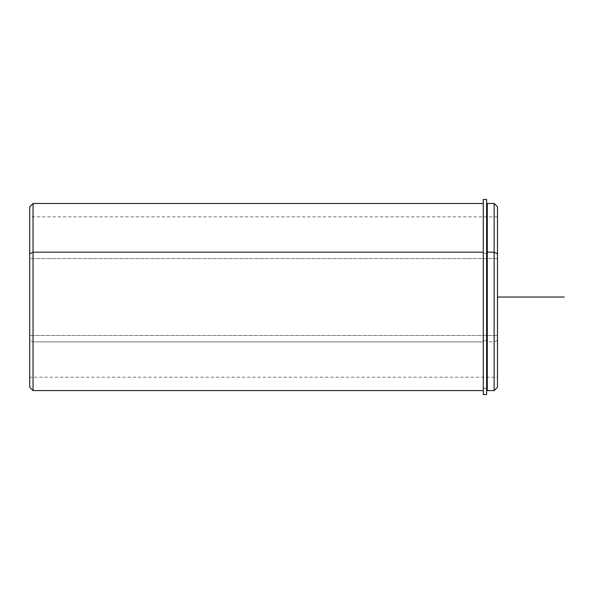 <?xml version="1.0" encoding="UTF-8"?>
<svg xmlns="http://www.w3.org/2000/svg" width="594" height="594" viewBox="0 0 594 594"><rect width="100%" height="100%" fill="white"/><g stroke="black" fill="none" stroke-linecap="round" stroke-linejoin="round"><path stroke-width="0.45" stroke-dasharray="2.97 2.23" d="M483.278 253.296L486.62 253.296L483.278 253.296L483.278 205.814L483.278 388.246L483.278 253.296L483.278 386.88L483.278 340.763L487.288 340.763L483.278 340.763L483.278 253.296M487.288 253.296L487.288 388.246L487.288 253.296M497.475 335.476L497.475 258.583L29.7 258.583L29.7 377.22L29.7 335.476L497.475 335.476L29.7 335.476L29.7 216.84L29.7 258.583L497.475 258.583L497.475 216.84L497.475 335.476M483.278 252.175L483.278 390.585L483.278 341.884L33.041 341.884L33.041 390.585L33.041 341.884L483.278 341.884L483.278 252.175M483.278 388.246L487.288 388.246L487.288 252.175M487.288 203.475L487.288 341.884L494.134 341.884L494.134 390.585L494.134 341.884L487.288 341.884L487.288 390.585M497.475 253.779L497.475 340.28L494.134 341.884L494.134 203.475L494.134 341.884L497.475 340.28L497.475 377.22L29.7 377.22L29.7 253.779M497.475 387.243L497.475 206.816M33.041 203.475L33.041 341.884L33.041 203.475M29.7 335.476L29.7 226.656L29.7 335.476M29.7 206.816L29.7 340.28L33.041 341.884L29.7 340.28L29.7 387.243M483.278 199.465L483.278 394.535L486.62 394.535L486.62 199.465M486.62 394.535L486.62 199.465L486.62 394.535L486.62 388.186L483.278 388.186L483.278 394.535L483.278 388.186L486.62 388.186L483.278 388.186L483.278 205.814L483.278 388.186L486.62 388.186L486.62 205.814L486.62 394.535L483.278 394.535L483.278 199.465L483.278 394.535M497.475 297.03L497.475 363.855M487.288 205.814L486.62 205.814M497.475 216.84L29.7 216.84"/><path stroke-width="0.89" d="M486.62 253.296L487.288 253.296L486.62 253.296M497.475 377.22L497.475 253.779L494.134 252.175L494.134 203.475L494.134 252.175L487.288 252.175L494.134 252.175L494.134 390.585L487.288 390.585L487.288 252.175L487.288 388.246L486.62 388.246M487.288 252.175L487.288 203.475L494.134 203.475L497.475 206.816L497.475 387.243L494.134 390.585L494.134 252.175L497.475 253.779M483.278 390.585L33.041 390.585L29.7 387.243L29.7 253.779L33.041 252.175L33.041 390.585L33.041 252.175L483.278 252.175L33.041 252.175L33.041 203.475L33.041 252.175L29.7 253.779L29.7 377.22M29.7 253.779L29.7 206.816L33.041 203.475L483.278 203.475M486.62 199.465L486.62 394.535L483.278 394.535L483.278 199.465L486.62 199.465M483.278 394.535L486.62 394.535M497.475 297.03L564.3 297.03M487.288 205.814L486.62 205.814"/></g></svg>
